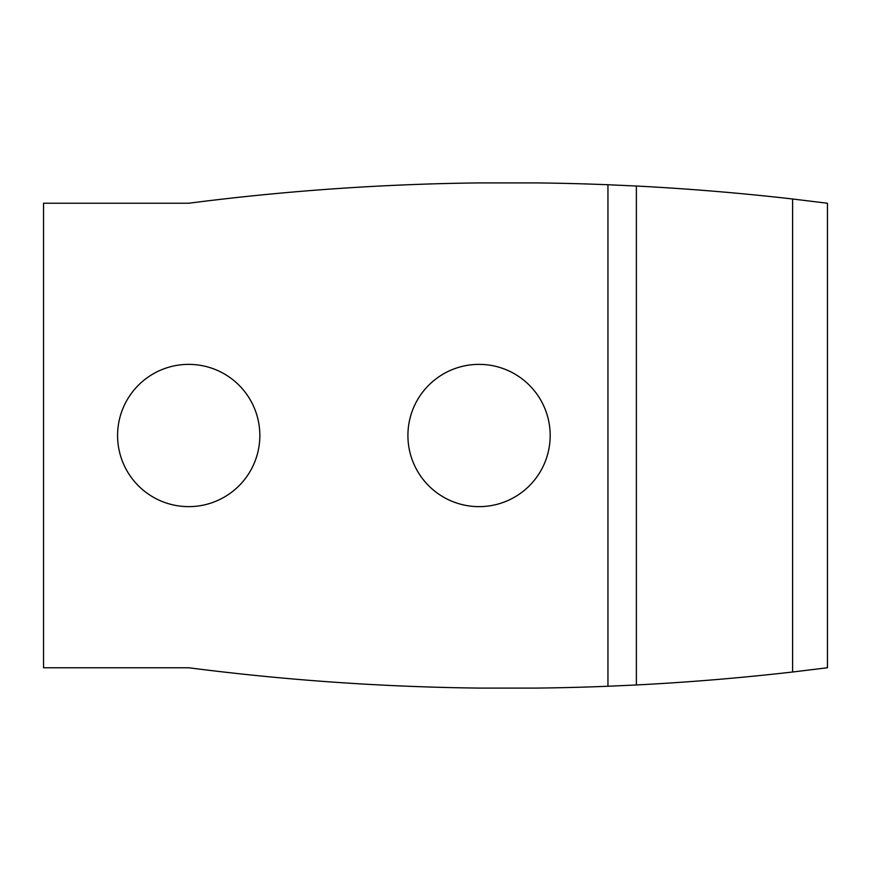 <?xml version="1.0" encoding="UTF-8"?>
<svg xmlns="http://www.w3.org/2000/svg" width="871" height="871" viewBox="0 0 871 871"><rect width="100%" height="100%" fill="white"/><g stroke="black" fill="none" stroke-linecap="round" stroke-linejoin="round"><path stroke-width="1.31" d="M792.599 672.009C740.655 677.954 688.591 682.276 636.374 684.965L607.947 686.261A2498.899 2498.899 0 0 1 537.113 688.09L479.05 688.09A2498.899 2498.899 0 0 1 188.713 667.763L43.55 667.763L43.55 203.237L188.713 203.237A2498.899 2498.899 0 0 1 479.05 182.91L537.113 182.91A2498.899 2498.899 0 0 1 607.947 184.739L636.374 186.035C688.591 188.724 740.655 193.046 792.599 198.991L827.45 203.237L827.45 667.763L792.599 672.009L792.599 198.991M479.05 364.372A71.128 71.128 0 0 1 540.651 471.069A71.128 71.128 0 0 1 417.449 471.069A71.128 71.128 0 0 1 479.05 364.372M188.713 364.372A71.128 71.128 0 0 1 250.315 471.069A71.128 71.128 0 0 1 127.112 471.069A71.128 71.128 0 0 1 188.713 364.372M636.374 684.965L636.374 186.035M607.947 686.261L607.947 184.739"/></g></svg>
